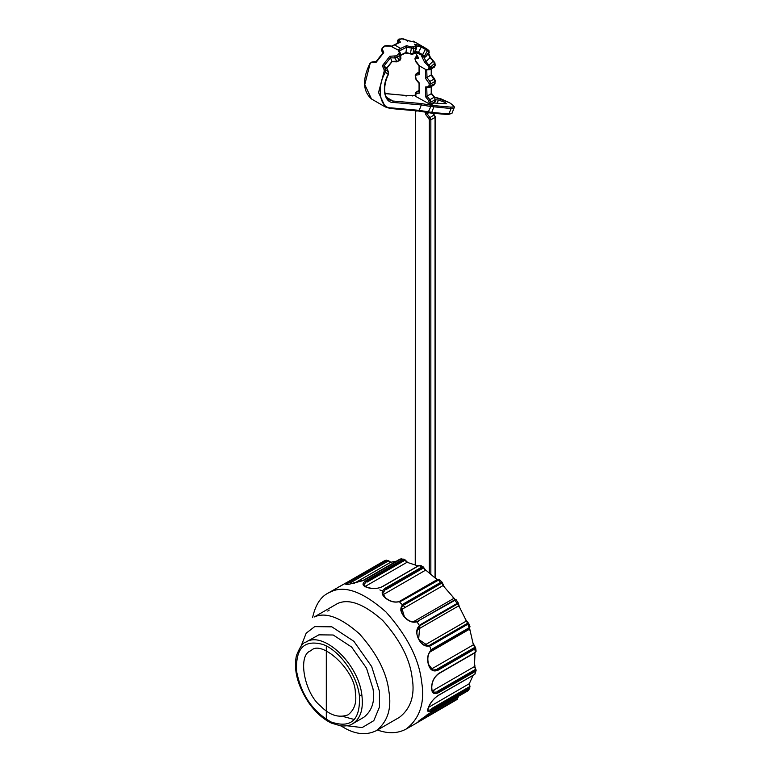 <?xml version="1.0" encoding="UTF-8"?>
<svg xmlns="http://www.w3.org/2000/svg" width="772" height="772" viewBox="0 0 772 772"><rect width="100%" height="100%" fill="white"/><g stroke="black" fill="none" stroke-linecap="round" stroke-linejoin="round"><path stroke-width="1.16" d="M355.323 692.416C356.973 702.288 354.551 709.767 348.047 714.853C338.686 718.211 329.528 715.268 320.573 706.023C304.486 693.468 296.979 654.55 311.019 650.709C321.084 638.946 355.303 670.231 355.323 692.416M305.615 642.275L318.875 634.835L333.224 634.999L351.627 647.071L366.526 668.224L373.001 688.827C375.105 701.372 372.027 710.867 363.766 717.323L352.65 723.74C350.372 725.448 346.474 726.182 340.954 725.941L331.439 723.123C322.928 718.993 315.285 712.102 308.53 702.462C297.519 685.478 293.476 669.884 296.4 655.679C299.932 646.926 303 642.458 305.615 642.275C323.005 630.184 358.652 663.746 361.885 695.254L359.356 695.36C356.847 674.747 339.612 650.564 323.082 644.504C304.158 639.274 295.348 648.287 296.641 671.572C301.225 694.761 312.699 711.572 331.072 721.974C351.25 728.758 360.669 719.88 359.356 695.36M354.319 719.504L343.058 716.474M301.022 646.26L306.195 633.175L314.677 626.632L331.844 626.825L353.856 641.271L371.689 666.583L379.438 691.239L379.457 707.075L373.802 720.652L362.136 727.591L347.033 725.776M376.186 730.746L399.442 717.323C410.829 708.426 415.075 695.321 412.18 678.028C410.019 659.269 400.185 640.065 382.7 620.427C363.988 603.955 348.925 598.319 337.528 603.54L314.272 616.973C325.668 611.752 340.732 617.378 359.443 633.851C376.939 653.498 386.762 672.692 388.924 691.451C391.819 708.754 387.573 721.849 376.186 730.746C365.542 735.841 353.875 734.249 341.176 725.96M312.573 617.668C315.323 605.267 320.399 597.132 327.82 593.253L331.381 591.545C345.161 585.234 363.351 592.037 385.961 611.945C407.105 635.684 418.974 658.883 421.589 681.541C425.092 702.443 419.958 718.278 406.197 729.029C397.831 733.554 388.239 733.892 377.44 730.022M473.091 675.384L469.231 683.847L469.675 686.607L431.799 708.474L432.677 710.057C428.093 712.662 426.627 711.909 428.277 707.799C430.062 703.002 433.42 698.853 438.351 695.331L474.857 674.255L475.533 672.451M469.087 684.339L469.974 686.858L469.183 688.981L432.677 710.057M428.528 707.345L469.434 683.625L470.003 686.742L469.183 688.981L469.675 686.607M474.462 652.649L474.954 653.797L474.462 666.583L476.112 670.414L474.751 674.419L438.245 695.495C434.067 698.071 430.795 702.115 428.431 707.625L427.9 710.501L432.532 709.381L469.038 688.306M457.921 696.161L458.037 696.971L426.752 715.036M457.941 695.871L458.201 697.106L457.217 698.824L420.711 719.9L420.672 720.498C416.204 723.345 415.529 723.673 418.656 721.492L431.336 711.977L467.842 690.901L469.772 688.431M458.085 695.958L457.169 699.422L458.037 696.971M418.8 720.923L431.278 712.025L468.353 690.448M329.219 610.102L327.753 611.077M384.253 560.906L347.371 582.146L347.332 582.744L347.371 582.146L338.175 587.28M401.372 558.764L363.583 580.496L348.481 584.414C344.505 584.915 344.823 583.893 349.436 581.335L385.942 560.26L388.441 560.607L390.748 562.248L388.384 560.906L350.507 582.773L349.967 581.712L386.473 560.636L388.326 560.607L389.175 561.534M349.436 581.335L349.967 581.712L346.387 584.423M388.384 560.906L385.942 560.26L383.877 561.07M353.721 583.603L390.622 562.296L396.499 561.128M407.462 562.286L404.972 560.221L367.105 582.088L366.816 580.998L403.322 559.922L404.904 559.748L405.512 560.752M366.99 587.405L366.565 587.251C361.923 585.514 361.856 583.246 366.333 580.457L366.816 580.998L363.689 585.012L366.806 587.212M420.894 565.722L419.177 565.48L382.671 586.556C377.17 588.968 371.795 589.2 366.565 587.251M404.972 560.221L403.959 559.169L400.176 559.005L363.67 580.081L348.635 584.365M364.577 586.797L407.008 562.296L418.154 565.953M382.777 594.884L425.208 570.383L426.723 570.904L425.208 570.383L423.616 567.883L385.739 589.75L385.739 588.775L422.245 567.7L423.616 567.883L423.577 567.266L423.905 568.211M437.734 579.791L401.228 600.867C396.287 602.961 391.385 602.285 386.511 598.85L385.817 598.368C381.107 594.575 380.953 591.159 385.363 588.119L421.869 567.044L423.577 567.266L423.616 567.883M385.363 588.119L385.739 588.775L382.651 593.195L385.739 598.252M386.135 598.454L385.817 598.368C390.979 602.285 396.277 603.125 401.701 600.877L439.461 579.579L437.82 579.676L401.315 600.751C396.538 603 391.462 602.189 386.087 598.339C384.572 597.586 383.433 595.878 382.651 593.195L382.651 593.253M426.723 570.904L437.097 579.666L398.97 601.678M436.392 578.46L437.415 579.917M442.038 582.976L442.086 582.271L442.038 582.976L404.171 604.843L404.46 604.09L440.957 583.014L442.105 583.034L443.031 585.581L455.287 599.622M455.403 599.603L418.077 621.026C413.252 623.052 408.697 621.672 404.422 616.896L401.614 607.323L404.46 604.09L404.238 603.405L440.744 582.329L442.086 582.271L439.461 579.579M420.672 624.461L420.711 625.108L458.037 603.675L419.843 625.696L418.646 639.206C415.539 632.828 416.204 627.916 420.672 624.461L457.169 603.386L454.583 599.95L456.155 599.719L454.602 599.941L418.096 621.016L418.607 621.277C413.3 623.429 408.407 621.807 403.901 616.413L403.901 616.413C399.722 611.009 399.838 606.667 404.238 603.405M400.591 610.083L443.031 585.581L444.44 586.488M452.952 597.074L453.482 598.589L413.059 621.923M458.037 603.675L458.317 606.068L459.514 607.217L465.998 620.206L468.7 623.4L467.957 623.052L430.081 644.909L431.336 645.296C426.202 647.447 421.975 645.421 418.646 639.206L418.8 639.081M419.843 625.696L419.833 625.696C416.301 630.241 415.973 634.7 418.839 639.081C420.692 643.337 423.741 645.566 427.997 645.739L430.815 644.852L467.321 623.776L467.842 624.22L431.336 645.296M418.984 639.602L427.997 645.739M465.825 619.549L466.076 621.219L467.957 623.052L467.321 623.776M428.421 664.248L432.86 670.067C430.448 668.658 428.981 666.574 428.441 663.823C426.926 657.233 428.315 652.379 432.609 649.252L469.115 628.176L469.974 626.787L469.038 628.205L432.532 649.281C428.315 652.485 426.858 657.146 428.151 663.244L428.277 664.016C426.627 657.406 428.103 652.33 432.677 648.769L469.183 627.694L467.842 624.22L468.633 623.322L467.957 623.052M457.217 604.032L458.211 602.903L459.514 607.217M432.86 670.067L437.917 669.449L437.077 669.131L474.954 647.274L474.423 648.374L437.917 669.449L438.351 670.048C433.42 672.277 430.062 670.27 428.277 664.016L428.373 663.756M469.415 627.559L469.231 629.354L470.109 630.599L473.361 644.832L474.954 647.274M469.463 627.52L470.109 630.599M473.468 643.192L473.361 644.832L430.93 669.334M474.423 648.374L474.857 648.972L475.648 647.891L476.121 651.23L475.224 652.62L438.718 673.695C434.163 677.131 431.857 681.772 431.78 687.611C431.934 690.602 432.397 692.175 433.188 692.339L438.506 691.857L437.676 691.21L475.552 669.343L475.012 670.781L438.506 691.857L438.824 692.542C434.076 694.925 431.673 693.362 431.616 687.842L431.693 687.456M475.369 668.764L475.552 669.343M431.616 687.842C431.673 681.782 434.076 676.967 438.824 673.387L475.33 652.301L475.996 650.921M474.954 665.136L474.462 666.583L432.021 691.085M428.373 707.306L428.277 707.799L428.373 707.306M434.211 689.821L433.227 693.015M379.834 589.914L384.176 591.786M399.925 602.43L405.203 607.429M416.967 621.798L419.36 625.426M429.464 645.45L431.017 649.715M430.187 69.509L434.404 67.067L434.906 65.871L434.578 63.333L433.237 61.142L429.975 57.852L425.951 61.567L430.515 67.067L430.68 68.312L429.821 69.615L425.604 69.441L419.379 65.861L419.379 74.749L416.127 75.048L415.558 75.859L416.127 79.4L419.379 83.067L419.379 93.123L416.127 93.412L415.577 96.336L430.737 104.712L430.844 104.037L435.051 101.605L435.051 99.742L430.844 102.174L430.844 104.037L429.319 104.037L428.74 100.688L425.497 96.654L427.022 96.143L426.723 87.564L429.608 87.323M418.077 110.907L419.225 110.367L421.319 104.944L393.257 102.435C384.263 103.12 381.252 86.396 388.21 74.411L385.431 72.279C376.311 87.168 379.785 108.813 391.153 107.858L419.225 110.367L431.731 112.413L448.947 113.947L447.799 114.497M431.23 86.561L431.23 93.711L427.022 96.143L429.888 99.704L428.74 100.688M431.509 74.99L434.559 78.783L435.369 80.935L434.491 84.679L435.051 81.378L431.23 74.971L425.497 78.281L425.497 69.326M430.197 69.499L429.502 69.712L430.197 69.499M428.228 53.644L429.985 57.852M428.962 52.351L427.447 50.595L424.629 55.873L425.343 56.462L424.253 57.282L421.763 56.424L424.581 62.194L425.951 61.557L424.002 57.196M425.333 56.945L428.981 51.859L428.827 50.527L429.251 52.351L425.613 56.964M417.575 52.959L422.062 55.545L425.99 48.433L427.312 49.273L427.447 50.595L421.28 47.044L418.472 52.284L424.629 55.873L423.288 56.337L423.982 56.916M415.211 45.693L421.28 47.034L421.358 45.799L428.827 50.527M417.527 52.93L418.472 52.274L415.404 51.328M415.896 46.204L416.571 47.42L416.012 48.057L413.734 48.472L406.68 47.256L405.937 52.467L410.414 53.635L414.053 53.529L416.012 48.057L414.979 44.651M414.053 53.529L413.03 54.069M399.307 50.962L406.68 47.246L406.497 45.693L411.621 46.986L415.529 46.638M405.937 52.457L400.668 55.024M392.012 61.673L396.605 61.876L399.973 60.351L400.9 58.614L400.514 53.577L399.819 55.237L397.455 57.041L398.989 60.756L400.803 58.247M391.964 61.451L398.362 61.104M396.528 55.835L397.455 57.041L394.907 57.958L390.458 57.784L389.841 56.24L396.528 55.835L399.423 52.94L398.101 49.891L399.298 50.913M390.458 57.775L391.964 61.442L386.704 68.11L383.964 66.016L390.458 57.775M388.21 74.411L388.412 71.806L386.714 68.11L386.116 68.554L386.704 68.11M383.964 66.016L385.653 69.692L385.431 72.279L384.089 71.593L384.215 69.972L382.352 65.726L383.964 66.006M388.412 71.806L388.094 72.636L388.412 71.806L385.653 69.692L384.215 69.972M396.847 61.548L394.907 57.958L394.946 56.375M399.442 60.293L400.118 59.907L399.819 55.237L398.97 53.963M398.101 49.891L400.649 48.424L394.531 44.892L391.983 46.359L390.757 46.175L399.22 50.634M410.414 53.635L411.621 46.986M411.987 54.252L412.981 53.722L413.734 48.472L413.184 47.063M433.237 61.142L428.248 65.871L429 67.203L428.672 69.142M429 67.203L430.515 67.067L434.578 63.333L434.568 62.3M429.155 68.409L430.68 68.312L434.906 65.871L434.906 64.906M431.23 93.711L434.096 97.282L429.888 99.704L430.844 102.174L429.319 102.174M428.827 112.751L425.497 114.304L425.497 112.056M435.369 99.771L438.428 100.042L444.855 102.3L446.409 103.786L434.182 103.023M431.644 104.384L430.737 104.712L431.644 104.384M427.022 87.487L425.497 86.975L428.74 86.686L429.319 83.801L425.497 78.281M434.472 79.014L429.888 81.34L427.022 77.779L426.723 69.905L429.502 69.712M427.022 69.827L425.604 69.441M424.581 62.194L428.248 65.871M423.992 57.138L421.763 56.424M422.062 55.545L423.288 56.337M419.92 54.291L415.133 52.091M390.757 46.175L385.209 46.021L382.169 48.221L382.767 47.893L382.333 49.09L383.732 52.708L376.244 62.194L371.593 62.696L372.278 61.972L370.145 63.449L364.78 84.592L371.496 98.99L385.257 106.932L378.541 92.534L384.089 71.593M376.244 62.194L376.321 61.596L376.244 62.194M419.061 90.507L416.513 91.984L419.379 91.723L419.379 93.123M419.379 65.794L415.394 60.467L415.635 58.595L418.463 58.662L415.568 52.853M418.299 57.147L415.384 57.292L414.921 58.846L416.002 62.049L419.061 65.726M415.384 59.483L415.394 60.467M415.23 58.247L415.24 59.261M417.266 55.806L415.818 57.138L415.635 58.595M415.761 51.917L415.645 52.892L415.761 51.917M418.308 57.147L418.463 58.662M419.051 83.376L416.05 79.641L415.24 75.415L416.513 73.62L419.379 73.359L419.379 74.749M411.939 41.64L414.033 41.524L413.338 41.138L415.249 42.267L408.118 40.627M415.249 42.267L408.282 40.723L407.568 41.283L408.282 40.723L401.768 38.687L399.008 39.7L400.378 42.161L399.037 42.836L397.783 40.684L399.008 39.7M403.187 39.7L403.283 38.918L403.187 39.7M400.726 39.227L401.768 38.687M398.439 39.652L399.423 39.121M408.185 40.646L403.341 38.88L398.96 39.034L397.686 40.279L397.445 43.068M382.333 49.09L381.532 50.238L382.815 53.374L383.732 52.708M384.524 46.407L385.209 46.021M326.305 719.33L326.305 645.981M361.885 695.254C363.564 709.236 360.485 718.732 352.65 723.74M467.842 690.901L467.321 690.757L469.183 688.981M420.711 719.9L420.672 720.498L457.169 699.422L416.783 722.91M430.815 711.832L431.336 711.977L430.815 711.832M386.251 560.125L327.82 593.253M385.942 560.26L386.473 560.636M366.333 580.457L402.839 559.382L405.03 559.816L407.462 562.277M403.322 559.922L400.311 558.976M425.932 570.566L423.23 566.909L420.518 565.345L418.916 565.461L382.41 586.537C378.019 588.882 372.828 589.113 366.835 587.222M405.532 560.781L406.757 562.209M422.245 567.7L419.177 565.48M423.963 568.424L425.333 570.412M440.957 583.014L438.207 579.801M453.482 598.589L455.133 599.67M401.614 607.323C400.89 610.72 401.729 613.73 404.132 616.336C408.494 621.508 413.145 623.062 418.096 621.016L455.113 600.201M442.144 583.439L443.321 585.745M453.367 598.155L454.573 599.554M458.317 606.068L417.295 629.749M466.076 621.219L424.6 645.16M457.854 604.302L458.655 606.348M466.047 620.813L467.533 622.84M469.231 629.354L429.666 652.205M475.33 652.301L474.857 648.972L438.351 670.048M432.532 649.281L432.677 648.769L432.532 649.281M469.183 627.694L469.038 628.205M469.087 628.273L469.501 629.672M473.39 644.601L474.626 646.811M475.012 670.781L475.33 671.466L438.824 692.542M476.112 670.414L474.703 666.033M475.996 669.671L474.857 674.255M474.462 666.583L475.301 668.668M434.52 97.098L441.208 98.961L449.642 102.763C453.936 105.88 455.422 107.597 454.09 107.906L451.051 108.534L450.665 107.105C454.698 107.192 454.303 105.725 449.487 102.715L434.559 97.156M454.09 107.906L451.987 113.32L448.947 113.947L451.051 108.534L430.853 106.507L427.997 112.577L418.356 111.004L390.285 108.495L385.257 106.932L390.285 108.495M393.257 102.435L392.871 101.007L420.943 103.516L421.319 104.944L430.853 106.507L430.708 105.117L433.449 105.571L433.835 106.999L431.731 112.413L430.873 113.05L427.997 112.577M434.472 97.378L435.051 98.855M435.051 80.491L435.051 81.378L430.844 83.801L430.844 85.866L435.051 83.444L435.051 82.556M429.319 85.866L430.844 85.866L429.888 87.226L428.74 86.686M428.74 82.324L429.888 81.34L430.844 83.801L429.319 83.801M431.23 68.911L431.23 75.347M382.352 65.726L389.841 56.24M399.423 52.94L400.514 53.577L399.404 51.029M401.411 49.746L400.649 48.424L406.497 45.693M414.4 44.255L421.358 45.799M434.096 102.966L435.051 100.727M435.051 577.282L435.051 117.402L430.844 119.824L429.888 117.363L427.022 113.793L427.022 112.365M429.319 572.718L429.319 119.824L430.844 119.824L430.844 573.866M432.716 113.214L434.096 114.931L428.74 118.348L425.497 114.304M434.472 115.038L435.051 117.402M437.174 103.294L438.428 100.042M425.497 96.654L425.497 86.975M401.411 54.6L400.649 55.044M386.714 97.455L392.871 101.007L389.31 99.916C384.91 98.951 382.015 87.139 388.422 74.45L388.509 71.912L386.791 68.197M420.943 103.516L430.708 105.117M433.449 105.571L450.665 107.105M391.153 107.858L390.005 108.398M406.033 96.114L407.182 95.574L385.074 93.595M385.054 93.528L407.182 95.574L413.966 95.448L412.653 95.998M415.867 95.419L413.966 95.448M416.06 110.792L415.558 111.882L415.558 110.994M417.613 110.936L416.127 111.062M415.558 111.882L415.558 564.776M429.319 119.824L428.74 118.348M415.558 95.207L415.558 96.095M415.558 93.344L415.558 94.223M416.127 93.412L416.118 92.109L419.061 90.401M415.558 77.046L415.558 77.924M415.558 74.981L415.558 75.859M419.061 72.143L416.513 73.62L416.127 75.048M393.768 45.336L400.378 42.161M348.616 584.365L346.406 584.5M436.711 578.846L437.579 579.82M443.871 586.035L441.999 582.107M458.211 602.903L456.155 599.719M470.052 626.864L468.7 623.4M473.487 643.983L475.648 647.891M406.197 729.029L416.716 722.959M434.491 84.679L430.284 87.111M416.668 47.796L414.718 53.249M400.6 53.944L400.456 53.355M416.677 47.777L414.979 44.66M425.99 48.433L414.033 41.524M427.312 49.273L428.962 50.624M428.643 53.123L430.303 57.263M430.265 57.205L434.877 62.706L435.215 65.331L434.414 67.067M431.548 68.727L431.548 75.019M431.548 86.377L431.548 93.451M431.548 93.412L434.559 97.147L435.369 101.171L434.491 102.84L431.519 104.567M433.324 113.272L435.369 116.958L435.369 577.553M424.253 57.282L425.623 56.945M414.718 53.229L412.441 54.339L405.609 52.969M405.676 52.978L400.697 55.381M392.031 61.692L386.811 68.303M451.987 113.32L448.088 114.584L430.873 113.05M371.496 98.99C362.782 91.125 362.261 79.255 369.952 63.391L372.046 61.905L376.186 61.519M406.892 95.487L415.577 95.323M415.346 110.734L415.24 564.641M415.268 96.066L415.24 93.779L416.118 92.109M419.061 83.328L419.061 92.283M415.375 57.302L417.189 55.623M415.519 52.814L418.086 58.045M419.061 72.037L416.118 73.736M419.061 73.987L419.061 65.688M413.338 41.138L411.737 41.514M397.686 40.289L397.281 43.145M382.873 52.978L376.118 61.528M381.532 50.238L382.237 47.825L384.668 45.963L386.994 45.432L391.819 46.127M391.78 46.117L399.578 42.199"/></g></svg>
